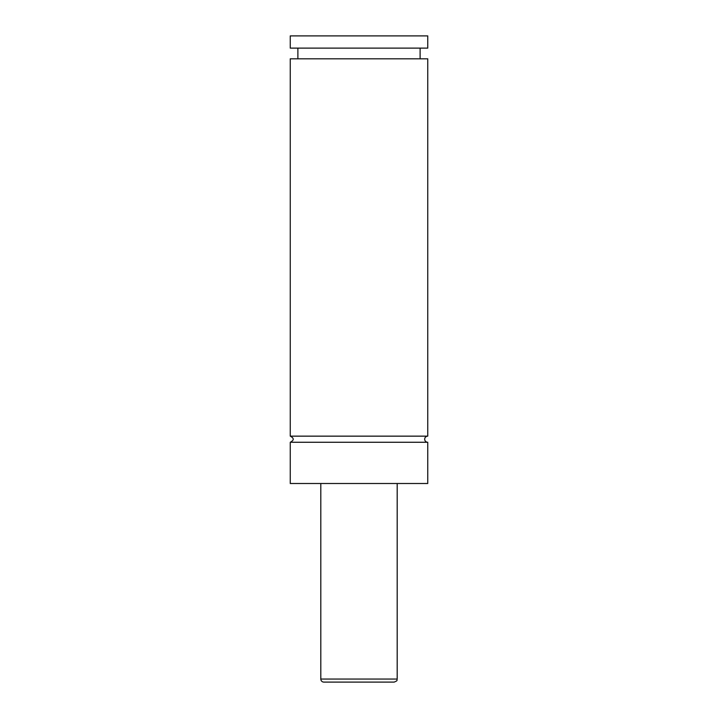 <?xml version="1.0" encoding="UTF-8"?>
<svg xmlns="http://www.w3.org/2000/svg" width="718" height="718" viewBox="0 0 718 718"><rect width="100%" height="100%" fill="white"/><g stroke="black" fill="none" stroke-linecap="round" stroke-linejoin="round"><path stroke-width="1.08" d="M290.251 442.261C294.2 440.224 294.2 438.186 290.251 436.149L427.748 436.149A3.051 3.051 0 0 0 424.688 439.201A3.051 3.051 0 0 0 427.748 442.261L427.748 483.501L290.251 483.501L290.251 442.261L427.748 442.261M394.137 682.1L323.863 682.1A3.051 3.051 0 0 1 320.811 679.048L397.189 679.048C396.507 679.982 398.526 680.458 394.137 682.1M397.189 483.501L397.189 679.048M290.251 436.149L290.251 58.813L427.748 58.813L427.748 436.149M290.251 35.9L427.748 35.9L427.748 48.124L290.251 48.124L290.251 35.9M320.811 679.048L320.811 483.501M420.111 58.813L420.111 48.124M297.889 58.813L297.889 48.124"/></g></svg>
